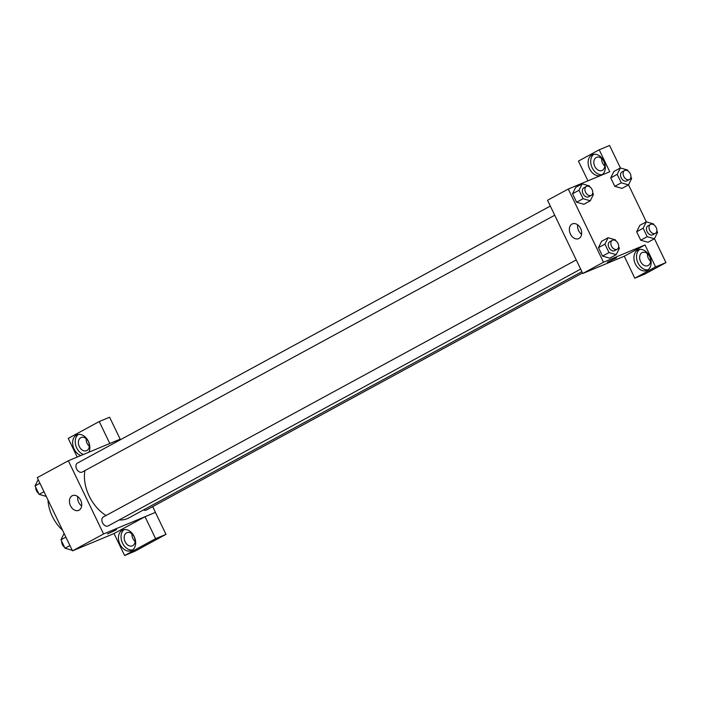 <?xml version="1.0" encoding="UTF-8"?>
<svg xmlns="http://www.w3.org/2000/svg" width="701" height="701" viewBox="0 0 701 701"><rect width="100%" height="100%" fill="white"/><g stroke="black" fill="none" stroke-linecap="round" stroke-linejoin="round"><path stroke-width="1.05" d="M62.538 530.193A32.544 22.414 -118.5 0 1 47.983 499.962M114.035 533.566L124.603 555.525L155.604 538.675L145.037 516.716L114.035 533.566L72.483 550.855L37.249 477.653L68.33 460.759L120.221 439.168L120.476 439.693M80.843 455.554A11.19 8.088 67.4 0 1 74.122 449.052A11.19 8.088 67.4 0 1 76.952 434.848A11.19 8.088 67.4 0 1 87.213 439.299A11.19 8.088 67.4 0 1 88.887 452.206M77.215 457.061L68.234 438.397L99.235 421.546L109.803 443.505M78.31 434.471A11.19 8.088 -112.6 0 0 76.716 447.965A11.19 8.088 -112.6 0 0 83.437 454.476M80.764 437.696A7.115 5.144 67.4 0 1 81.106 437.529A7.115 5.144 67.4 0 1 88.492 441.875A7.115 5.144 67.4 0 1 86.924 450.506A7.115 5.144 67.4 0 1 86.573 450.673A7.115 5.144 67.4 0 1 79.195 446.318A7.115 5.144 67.4 0 1 80.764 437.696M89.307 446.248A7.115 5.144 67.4 0 1 86.17 438.712M99.235 421.546L109.61 417.226L120.178 439.185M70.494 505.763A8 5.783 67.4 0 1 72.518 495.607A8 5.783 67.4 0 1 80.922 500.768A8 5.783 67.4 0 1 78.661 510.372A8 5.783 67.4 0 1 70.494 505.763M152.678 506.604L155.456 512.37L103.564 533.96L72.483 550.855M103.564 533.96L68.33 460.759M77.715 496.553A8 5.783 -112.6 0 0 78.696 502.345A8 5.783 -112.6 0 0 81.658 506.017M115.253 530.42L107.428 533.969L115.253 530.42M145.037 516.716L155.456 512.37M107.428 533.969L116.594 529.562M119.924 544.213A11.19 8.088 67.4 0 1 122.754 530.017A11.19 8.088 67.4 0 1 134.513 537.238A11.19 8.088 67.4 0 1 131.341 550.671A11.19 8.088 67.4 0 1 119.924 544.213M124.112 529.632A11.19 8.088 -112.6 0 0 122.517 543.135A11.19 8.088 -112.6 0 0 132.577 549.97M126.557 532.856A7.115 5.144 67.4 0 1 126.907 532.69A7.115 5.144 67.4 0 1 134.285 537.045A7.115 5.144 67.4 0 1 132.726 545.667A7.115 5.144 67.4 0 1 132.375 545.834A7.115 5.144 67.4 0 1 124.997 541.487A7.115 5.144 67.4 0 1 126.557 532.856M135.1 541.417A7.115 5.144 67.4 0 1 131.963 533.873M155.604 538.675L165.979 534.355L155.412 512.396M124.603 555.525L134.978 551.205L165.979 534.355M103.564 516.874A5.082 3.505 61.5 0 0 103.336 516.979A5.082 3.505 61.5 0 0 102.688 523.121A5.082 3.505 61.5 0 0 108.191 525.916L580.656 269.105M143.539 509.925A5.082 3.505 61.5 0 0 146.159 510.135A5.082 3.505 61.5 0 0 146.386 510.03L582.513 272.969M77.627 462.993A5.082 3.505 61.5 0 0 77.408 463.107A5.082 3.505 61.5 0 0 76.672 469.083A5.082 3.505 61.5 0 0 82.035 472.141A5.082 3.505 61.5 0 0 82.262 472.036L554.728 215.233M84.909 470.599A35.628 24.544 61.5 0 0 106.044 515.507M119.144 519.967A35.628 24.544 61.5 0 0 127.328 518.626A35.628 24.544 61.5 0 0 128.905 517.873L581.883 271.655M624.284 256.224L634.808 278.209L655.575 266.923L644.999 244.956L624.284 256.224L582.768 273.495L547.534 200.284L568.257 189.025L609.774 171.754L599.206 149.795L609.581 145.475L620.42 167.995M601.633 158.531A7.115 5.144 -112.6 0 0 604.77 166.067M647.435 253.692A7.115 5.144 -112.6 0 0 650.572 261.236M634.808 278.209L645.183 273.889L665.95 262.603L654.454 238.708M646.348 221.875L628.517 184.827M602.396 170.325A7.115 5.144 67.4 0 1 602.045 170.492A7.115 5.144 67.4 0 1 594.667 166.137A7.115 5.144 67.4 0 1 596.227 157.515A7.115 5.144 67.4 0 1 596.577 157.348A7.115 5.144 67.4 0 1 603.955 161.694A7.115 5.144 67.4 0 1 602.396 170.325M593.782 154.29A11.19 8.088 -112.6 0 0 592.187 167.793A11.19 8.088 -112.6 0 0 602.247 174.628M589.594 168.871A11.19 8.088 67.4 0 1 592.424 154.667A11.19 8.088 67.4 0 1 604.183 161.896A11.19 8.088 67.4 0 1 601.011 175.329A11.19 8.088 67.4 0 1 589.594 168.871M648.197 265.486A7.115 5.144 67.4 0 1 647.847 265.653A7.115 5.144 67.4 0 1 640.363 261.061A7.115 5.144 67.4 0 1 642.379 252.509A7.115 5.144 67.4 0 1 649.757 256.864A7.115 5.144 67.4 0 1 648.197 265.486M639.584 249.451A11.19 8.088 -112.6 0 0 637.989 262.954A11.19 8.088 -112.6 0 0 648.048 269.797M635.395 264.032A11.19 8.088 67.4 0 1 638.217 249.836A11.19 8.088 67.4 0 1 649.985 257.057A11.19 8.088 67.4 0 1 646.813 270.49A11.19 8.088 67.4 0 1 635.395 264.032M655.575 266.923L665.95 262.603M587.946 180.832L578.439 161.081L599.206 149.795M622.032 188.394L614.795 186.335L610.729 177.879L613.874 171.491M592.722 192.854L593.458 194.387L590.303 200.775L583.837 204.298L576.608 202.221L572.533 193.774L575.679 187.377L582.163 183.864L589.392 185.931L589.865 186.913M618.65 246.734L619.386 248.268L616.232 254.647L609.756 258.17L602.536 256.102L598.461 247.646L601.616 241.258L608.1 237.744L615.32 239.812L615.793 240.793M647.969 242.274L640.723 240.215L636.657 231.759L639.803 225.363L646.287 221.858L653.507 223.926L653.98 224.907M644.999 244.956L603.491 262.227L568.257 189.025M572.051 224.057A8 5.783 67.4 0 1 572.437 223.873A8 5.783 67.4 0 1 580.849 229.034A8 5.783 67.4 0 1 578.588 238.647A8 5.783 67.4 0 1 570.29 233.757A8 5.783 67.4 0 1 572.051 224.057M603.491 262.227L582.768 273.495M577.642 224.819A8 5.783 -112.6 0 0 581.576 234.283M607.355 262.235L616.521 257.828M616.232 254.647L609.011 252.579L604.937 244.132L608.1 237.744M612.323 240.32L609.739 241.731A5.082 3.505 61.5 0 0 609.003 247.707A5.082 3.505 61.5 0 0 614.365 250.774A5.082 3.505 61.5 0 0 614.593 250.66L617.187 249.258A5.082 3.505 61.5 0 0 617.835 243.116A5.082 3.505 61.5 0 0 612.323 240.32A5.082 3.505 61.5 0 0 611.596 246.305A5.082 3.505 61.5 0 0 616.959 249.363A5.082 3.505 61.5 0 0 617.187 249.258M609.011 252.579L602.536 256.102L598.461 247.646L601.624 241.267M604.937 244.132L598.461 247.646M590.303 200.775L583.083 198.707L579.008 190.251L582.163 183.864M586.395 186.44L583.81 187.85A5.082 3.505 61.5 0 0 583.074 193.826A5.082 3.505 61.5 0 0 588.437 196.893A5.082 3.505 61.5 0 0 588.665 196.788L591.25 195.377A5.082 3.505 61.5 0 0 591.898 189.235A5.082 3.505 61.5 0 0 586.395 186.44A5.082 3.505 61.5 0 0 585.659 192.424A5.082 3.505 61.5 0 0 591.031 195.483A5.082 3.505 61.5 0 0 591.25 195.377M583.083 198.707L576.608 202.221L572.533 193.774L575.687 187.386M579.008 190.251L572.533 193.774M656.846 230.848L657.582 232.373L654.427 238.761L647.198 236.693L643.132 228.237L646.287 221.858M650.519 224.434L647.926 225.845A5.082 3.505 61.5 0 0 647.198 231.821A5.082 3.505 61.5 0 0 652.561 234.879A5.082 3.505 61.5 0 0 652.789 234.774L655.374 233.363A5.082 3.505 61.5 0 0 656.022 227.229A5.082 3.505 61.5 0 0 650.519 224.434A5.082 3.505 61.5 0 0 649.783 230.41A5.082 3.505 61.5 0 0 655.146 233.477A5.082 3.505 61.5 0 0 655.374 233.363M654.427 238.761L647.952 242.283M647.198 236.693L640.723 240.215L636.657 231.759L639.811 225.371M643.132 228.237L636.657 231.759M630.909 176.967L631.654 178.501L628.49 184.88L621.27 182.812L617.204 174.365L620.359 167.977L627.579 170.045L628.052 171.026M624.591 170.553L621.997 171.964A5.082 3.505 61.5 0 0 621.261 177.94A5.082 3.505 61.5 0 0 626.633 181.007A5.082 3.505 61.5 0 0 626.852 180.893L629.445 179.491A5.082 3.505 61.5 0 0 630.094 173.349A5.082 3.505 61.5 0 0 624.591 170.553A5.082 3.505 61.5 0 0 623.855 176.538A5.082 3.505 61.5 0 0 629.218 179.596A5.082 3.505 61.5 0 0 629.445 179.491M620.359 167.977L613.883 171.5L610.729 177.879L614.795 186.335L621.27 182.812M628.49 184.88L622.015 188.403M617.204 174.365L610.729 177.879M72.212 550.303L65.044 548.252L60.978 539.796L64.106 533.461M69.942 545.588L65.044 548.252M65.876 537.132L60.978 539.796M61.714 541.33A5.082 3.505 61.5 0 0 64.58 547.271M46.284 496.422L39.116 494.371L35.05 485.916L38.178 479.589M44.014 491.708L39.116 494.371M39.948 483.261L35.05 485.916M35.786 487.449A5.082 3.505 61.5 0 0 38.643 493.39M103.336 516.979L576.24 259.931M550.311 206.059L77.408 463.107"/></g></svg>
